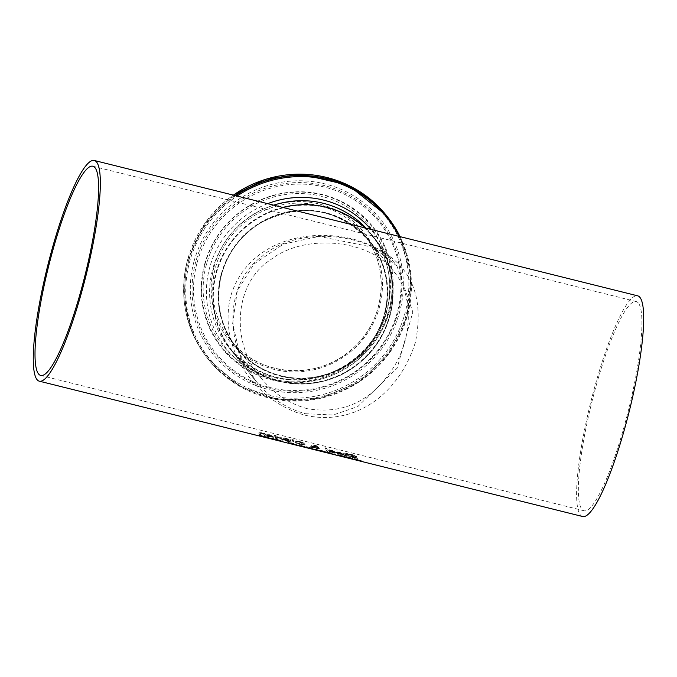 <?xml version="1.0" encoding="UTF-8"?>
<svg xmlns="http://www.w3.org/2000/svg" width="677" height="677" viewBox="0 0 677 677"><rect width="100%" height="100%" fill="white"/><g stroke="black" fill="none" stroke-linecap="round" stroke-linejoin="round"><path stroke-width="0.51" stroke-dasharray="3.38 2.54" d="M259.316 435.506A113.262 19.701 -76 0 0 259.477 435.548A113.262 19.701 -76 0 0 259.536 435.565L266.239 437.232A113.262 19.701 104 0 1 266.179 437.215A113.262 19.701 104 0 1 265.968 437.156L260.112 435.413L264.521 436.437A113.262 19.701 104 0 1 264.284 436.233L258.622 435.032L264.648 436.834L259.316 435.506L259.198 435.946A113.719 19.777 -76 0 0 259.367 435.988M266.01 437.647A113.719 19.777 104 0 1 265.849 437.596L259.993 435.844L264.402 436.877A113.719 19.777 104 0 1 264.165 436.673L258.504 435.472L258.572 434.972L259.418 435.844L259.536 435.404M260.112 435.413L259.993 435.844L260.112 435.413M264.318 436.86L264.445 436.42M263.175 436.513L263.294 436.081M264.402 436.877L264.521 436.437M264.165 436.673L264.284 436.233M259.418 435.844L261.178 436.369L261.297 435.937M265.849 437.596L265.968 437.156M261.178 436.369L264.529 437.274L264.648 436.834M266.12 437.672L266.239 437.232M264.529 437.274L259.198 435.946M259.418 436.005L259.536 435.565M340.235 454.157L343.798 454.233L339.515 452.134L337.264 451.804L336.681 452.321A113.262 19.701 -76 0 0 336.774 452.498L342.418 453.912L342.334 454.521L342.418 453.912L337.171 452.998A113.262 19.701 -76 0 0 337.366 453.328L340.235 454.157L340.116 454.597L343.679 454.665L339.397 452.574L337.146 452.244L337.264 451.804L336.562 452.752A113.719 19.777 -76 0 0 336.655 452.938L336.774 452.498M343.848 454.47L343.73 454.91L343.848 454.47M337.146 452.244L336.562 452.752L337.146 452.244M336.655 452.938L342.3 454.343L339.981 454.343L338.255 453.852L338.373 453.412M338.255 453.852L337.053 453.429A113.719 19.777 -76 0 0 337.248 453.759L340.116 454.597M337.248 453.759L337.366 453.328M337.053 453.429L337.171 452.998M337.129 453.455L337.248 453.015M341.31 453.488L342.173 454.081L337.865 453.015L341.31 453.488L341.428 453.057L342.291 453.649L337.984 452.574L341.428 453.057M338.136 452.701L338.255 452.261L338.136 452.701M342.173 454.081L342.291 453.649M330.799 451.771L335.936 452.27L331.654 450.18L329.394 449.85L328.819 450.357A113.262 19.701 -76 0 0 328.912 450.543L334.556 451.948L334.472 452.558L334.556 451.948L329.301 451.034A113.262 19.701 -76 0 0 329.504 451.364L332.255 452.634L335.817 452.71L331.535 450.62L329.276 450.281L329.394 449.85L328.7 450.797A113.719 19.777 -76 0 0 328.794 450.984L334.438 452.388L332.111 452.388L330.393 451.889L330.511 451.457M335.978 452.515L335.86 452.947L335.978 452.515M330.393 450.307L334.43 451.686L330.393 450.307L330.004 451.051L330.393 450.307M334.311 452.126L330.004 451.051L331.738 450.95L334.311 452.126L334.43 451.686M333.448 451.534L333.566 451.094M330.393 451.889L329.386 451.06M329.267 451.491L329.301 451.034M329.183 451.474A113.719 19.777 -76 0 0 329.377 451.804L329.504 451.364M329.377 451.804L330.681 452.202M328.794 450.984L328.912 450.543M329.276 450.281L328.7 450.797L329.276 450.281M357.304 458.727L357.422 458.295A113.262 19.701 104 0 1 357.185 457.889L351.236 456.247L351.135 456.763L354.173 457.06L356.449 456.467L352.455 454.631L349.298 454.047A113.262 19.701 -76 0 0 349.484 454.555L354.926 456.044L354.816 456.586L349.603 456.34L350.881 457.102L357.304 458.727A113.719 19.777 104 0 1 357.067 458.329L357.185 457.889M354.173 457.06L356.33 456.899L352.336 455.071L349.18 454.487A113.719 19.777 -76 0 0 349.366 454.995L354.807 456.484L354.926 456.044L349.721 455.9L357.422 458.295M357.067 458.329L357.084 457.864M356.965 458.295L351.135 456.763L352.387 456.264L354.291 456.628M355.848 457.263L356.449 456.467L355.848 457.263M349.696 455.773L349.603 456.34L349.696 455.773M349.476 455.02L349.594 454.58M349.366 454.995L349.484 454.555M349.18 454.487L349.298 454.047M325.273 447.776A113.262 19.701 -76 0 0 326.627 450.738L327.998 451.077A113.262 19.701 104 0 1 326.652 448.123L325.273 447.776L325.155 448.216A113.719 19.777 -76 0 0 326.509 451.17L327.88 451.517A113.719 19.777 104 0 1 326.526 448.563L326.652 448.123M327.88 451.517L327.998 451.077M326.526 448.563L325.155 448.216M326.509 451.17L326.627 450.738M346.311 455.672L348.342 455.68A113.262 19.701 104 0 1 347.792 454.538L348.714 454.775A113.262 19.701 104 0 1 348.587 454.453L347.665 454.225A113.262 19.701 104 0 1 347.411 453.531L346.032 453.192A113.262 19.701 -76 0 0 346.294 453.886L343.764 453.251A113.262 19.701 -76 0 0 343.891 453.573L346.421 454.199A113.262 19.701 -76 0 0 346.886 455.189L344.593 454.978A113.262 19.701 -76 0 0 344.754 455.24L346.311 455.672L346.192 456.103L348.223 456.112A113.719 19.777 104 0 1 347.673 454.978L347.792 454.538M348.384 455.849L348.257 456.281L348.384 455.849M347.673 454.978L348.714 454.775M348.596 455.206A113.719 19.777 104 0 1 348.469 454.893L348.587 454.453M348.469 454.893L347.665 454.225M347.546 454.665A113.719 19.777 104 0 1 347.284 453.971L347.411 453.531M347.284 453.971L345.913 453.632L346.032 453.192M345.913 453.632A113.719 19.777 -76 0 0 346.167 454.318L346.294 453.886M346.167 454.318L343.645 453.692L343.764 453.251M343.645 453.692A113.719 19.777 -76 0 0 343.772 454.005L346.302 454.639A113.719 19.777 -76 0 0 346.768 455.621L344.475 455.409A113.719 19.777 -76 0 0 344.635 455.68L344.754 455.24M344.635 455.68L346.192 456.103M344.475 455.409L344.593 454.978M344.551 455.435L344.678 454.995M346.776 455.943L346.886 455.189L346.776 455.943M346.302 454.639L346.421 454.199M343.772 454.005L343.891 453.573M299.598 441.455L296.247 441.032L295.426 441.869L297.254 443.198L304.261 444.941L305.031 444.264L303.254 442.775L299.598 441.455L299.479 441.895L296.128 441.472L296.247 441.032M296.128 441.472L295.307 442.309L297.135 443.63L300.833 444.814L304.972 445.06L305.031 444.264L303.254 442.775M295.367 441.497L295.307 442.309L295.367 441.497M297.44 441.573L302.255 442.766L303.524 443.892L303.465 444.645L300.656 444.552L296.814 442.682L297.321 442.005L299.598 442.276L303.406 444.324L303.524 443.892L300.774 444.12L296.932 442.25L297.44 441.573L296.814 442.682L297.44 441.573M303.127 443.215L299.479 441.895M310.278 447.133L319.933 448.969L317.547 447.683L318.723 447.379L317.792 446.676L315.575 445.906L313.07 445.898L315.474 447.167L313.231 447.201L312.715 446.363L311.285 446.008A113.719 19.777 -76 0 0 311.369 446.194L312.537 447.192L310.278 447.133L310.396 446.693L317.081 448.402L320.06 448.538L317.665 447.243L318.85 446.938L317.911 446.236L315.694 445.466L313.189 445.458L315.592 446.735L313.349 446.761L312.833 445.923L311.403 445.568A113.262 19.701 -76 0 0 311.488 445.754L312.656 446.752L310.396 446.693M312.537 447.192L312.656 446.752M312.148 447.599L312.266 447.158M313.426 447.632L313.544 447.192M311.285 446.008L311.403 445.568M312.715 446.363L312.833 445.923M320.086 448.673L319.967 449.113L320.086 448.673M313.231 447.201L313.349 446.761M315.474 447.167L315.592 446.735M317.547 447.683L317.665 447.243M318.859 447.082L318.74 447.522L318.859 447.082M317.792 446.676L317.911 446.236M313.18 445.356L313.07 445.898L313.18 445.356M316.912 447.641L318.41 448.631L318.503 448.081L314.094 447.209L317.031 447.209L318.385 448.512L313.976 447.649L317.031 447.209M313.976 447.649L314.094 447.209M314.907 446.693L314.619 445.762L317.411 446.566L316.218 446.769L314.636 445.855L314.509 446.295L315.727 446.202L317.124 447.209L317.411 446.566L317.124 447.209L316.1 447.201L315.025 446.253M316.1 447.201L316.218 446.769M293.513 439.872L291.889 439.466L292.676 440.786L293.657 441.032L293.513 439.872L293.395 440.304L291.77 439.906L291.889 439.466M291.77 439.906L292.549 441.226L293.539 441.472L293.395 440.304M293.539 441.472L293.657 441.032M292.549 441.226L292.676 440.786M284.899 440.651L291.254 442.394A113.719 19.777 104 0 1 289.951 439.593L284.272 438.298L283.358 438.611L285.152 439.627A113.719 19.777 -76 0 0 285.161 439.644L283.451 439.813L284.899 440.651L285.017 440.219L291.372 441.963A113.262 19.701 104 0 1 290.078 439.153L284.391 437.858L283.485 438.171L285.271 439.187L283.57 439.381L285.017 440.219M291.254 442.394L291.372 441.963M289.951 439.593L290.078 439.153M283.545 439.246L283.451 439.813L283.545 439.246M285.161 439.644L285.279 439.204A113.262 19.701 -76 0 0 285.279 439.204L285.152 439.627M283.468 438.027L283.358 438.611L283.468 438.027M284.272 438.298L284.391 437.858M289.147 440.82A113.719 19.777 -76 0 0 289.646 441.768L284.966 440.202L289.147 440.82L289.265 440.38A113.262 19.701 -76 0 0 289.764 441.336L285.085 439.771L289.265 440.38M285.643 440.008L284.966 440.202L285.643 440.008M289.646 441.768L289.764 441.336M285.948 440.761L286.075 440.329M288.639 439.601A113.719 19.777 -76 0 0 289.003 440.499L284.89 439.043L288.639 439.601L288.766 439.161A113.262 19.701 -76 0 0 289.121 440.067L285.009 438.603L288.766 439.161M285.322 438.848L284.89 439.043L285.322 438.848M289.003 440.499L289.121 440.067M277.35 436.724A113.262 19.701 -76 0 0 277.511 437.122L280.574 438.095A113.262 19.701 -76 0 0 281.302 439.449L282.673 439.788A113.262 19.701 104 0 1 281.674 437.791L280.295 437.444A113.262 19.701 -76 0 0 280.439 437.782L277.35 436.724L277.231 437.164A113.719 19.777 -76 0 0 277.392 437.554L277.587 437.139M277.468 437.57L280.447 438.527A113.719 19.777 -76 0 0 281.183 439.881L282.554 440.228L282.673 439.788M281.183 439.881L281.302 439.449M282.554 440.228A113.719 19.777 104 0 1 281.547 438.222L281.674 437.791M281.547 438.222L280.176 437.884L280.295 437.444M280.447 438.527L280.574 438.095M280.176 437.884A113.719 19.777 -76 0 0 280.312 438.222L280.439 437.782M280.312 438.222L277.231 437.164M277.392 437.554L277.511 437.122M275.767 438.535L277.138 438.874A113.719 19.777 104 0 1 276.131 436.877L274.76 436.538A113.719 19.777 -76 0 0 275.767 438.535L275.886 438.104L277.257 438.442A113.262 19.701 104 0 1 276.258 436.437L274.879 436.098A113.262 19.701 -76 0 0 275.886 438.104M274.76 436.538L274.879 436.098M277.138 438.874L277.257 438.442M276.131 436.877L276.258 436.437M274.481 435.243A113.262 19.701 -76 0 0 274.634 435.683L276.191 436.064A113.262 19.701 104 0 1 276.038 435.633L274.481 435.243L274.363 435.683A113.719 19.777 -76 0 0 274.515 436.115L276.072 436.504A113.719 19.777 104 0 1 275.92 436.073L276.038 435.633M276.072 436.504L276.191 436.064M275.92 436.073L274.363 435.683M274.515 436.115L274.634 435.683M270.351 436.758L273.914 436.826L269.632 434.736L267.373 434.397L266.797 434.913A113.262 19.701 -76 0 0 266.89 435.099L272.535 436.504L272.45 437.114L272.535 436.504L267.28 435.59A113.262 19.701 -76 0 0 267.474 435.92L270.351 436.758L270.233 437.19L273.796 437.257L269.514 435.167L267.254 434.837L267.373 434.397L266.679 435.345A113.719 19.777 -76 0 0 266.772 435.531L266.89 435.099M273.957 437.063L273.838 437.503L273.957 437.063M267.254 434.837L266.679 435.345L267.254 434.837M266.772 435.531L272.416 436.936L270.089 436.944L268.371 436.445L268.49 436.013M268.371 436.445L267.161 436.022A113.719 19.777 -76 0 0 267.356 436.352L270.233 437.19M267.356 436.352L267.474 435.92M267.161 436.022L267.28 435.59M267.246 436.047L267.364 435.607M271.426 436.081L272.289 436.673L267.982 435.607L271.426 436.081L271.545 435.649L272.408 436.242L268.1 435.167L271.545 435.649M268.253 435.294L268.371 434.854L268.253 435.294M272.289 436.673L272.408 436.242M362.229 461.587L354.088 459.074A113.719 19.777 -76 0 0 354.35 459.302L362.77 461.274A113.262 19.701 104 0 1 362.457 461.172L354.206 458.642A113.262 19.701 -76 0 0 354.469 458.862L359.961 460.309L359.842 460.741L354.833 459.734L362.77 461.274L362.652 461.714A113.719 19.777 104 0 1 362.33 461.612L362.347 461.147M354.9 459.26L354.833 459.734L354.9 459.26M354.088 459.074L354.206 458.642M354.35 459.302L354.469 458.862M354.46 459.328L354.579 458.896M359.318 460.775L359.436 460.335M356.381 460.123L356.466 459.666L356.381 460.123M362.33 461.612L362.457 461.172M259.486 434.482L260.857 434.82A113.719 19.777 104 0 1 260.264 433.754L261.517 433.508L263.742 434.296A113.719 19.777 -76 0 0 264.512 435.734L265.883 436.073A113.719 19.777 104 0 1 264.885 434.075L263.505 433.729A113.719 19.777 -76 0 0 263.607 433.982L261.009 433.052L258.809 433.255A113.719 19.777 -76 0 0 259.486 434.482L259.604 434.042L260.975 434.389A113.262 19.701 104 0 1 260.383 433.322L261.635 433.068L263.861 433.855A113.262 19.701 -76 0 0 264.631 435.294L266.002 435.641A113.262 19.701 104 0 1 265.003 433.635L263.624 433.297A113.262 19.701 -76 0 0 263.734 433.551L261.127 432.611L258.927 432.815A113.262 19.701 -76 0 0 259.604 434.042M260.857 434.82L260.975 434.389M258.893 432.595L258.809 433.255L258.893 432.595M263.607 433.982L263.734 433.551M260.383 433.322L260.264 433.754L260.383 433.322M263.505 433.729L263.624 433.297M264.885 434.075L265.003 433.635M263.742 434.296L263.861 433.855M265.883 436.073L266.002 435.641M264.512 435.734L264.631 435.294M339.719 455.139L342.824 455.875A113.262 19.701 -76 0 0 343.476 456.34L339.719 455.139L339.143 455.579L339.719 455.139M340.514 455.638L343.679 456.442A113.262 19.701 -76 0 0 344.365 456.696A113.262 19.701 -76 0 0 344.432 456.713L345.871 457.068A113.262 19.701 104 0 1 345.812 457.051A113.262 19.701 104 0 1 344.077 456.07L338.602 454.758L337.738 454.758L340.514 455.638L340.396 456.07L337.721 455.503M345.651 457.483A113.719 19.777 104 0 1 343.958 456.501L337.62 455.189L337.688 454.69L337.62 455.189L340.396 456.07M340.032 455.917L342.706 456.315A113.719 19.777 -76 0 0 343.357 456.772L340.032 455.917L340.15 455.477M343.357 456.772L343.476 456.34M342.706 456.315L342.824 455.875M344.305 457.144L344.432 456.713M345.752 457.508L345.871 457.068M343.958 456.501L344.077 456.07M339.397 455.926L343.561 456.882A113.719 19.777 -76 0 0 344.255 457.136M343.561 456.882L343.679 456.442M341.902 456.467L342.02 456.027M339.219 455.883L339.338 455.443M337.341 455.409L337.468 454.978M353.233 459.37L347.081 457.407L352.692 458.803A113.719 19.777 104 0 1 352.497 458.625L345.6 456.907A113.719 19.777 -76 0 0 345.845 457.127L345.964 456.696L353.766 459.031L347.199 456.967L352.81 458.371A113.262 19.701 104 0 1 352.615 458.194L345.719 456.476A113.262 19.701 -76 0 0 345.964 456.696M345.6 456.907L345.719 456.476M345.845 457.127L351.888 459.04M352.091 459.091L352.218 458.651M352.497 458.625L352.615 458.194M353.648 459.471L353.766 459.031M352.692 458.803L352.81 458.371M347.081 457.407L347.199 456.967M324.046 451.077L326.999 452.371L334.76 454.301L335.716 453.988L333.507 453.979L328.404 452.16L327.702 452.532L324.046 451.077L323.928 451.517L322.506 451.161L322.624 450.721M334.633 454.741L335.597 454.419L334.108 454.047L334.226 453.615M335.597 454.419L335.716 453.988M334.108 454.047L333.389 454.419L333.507 453.979M333.389 454.419L329.758 452.964L329.877 452.532M329.758 452.964L328.286 452.6L328.404 452.16M328.286 452.6L327.583 452.972L327.702 452.532M327.583 452.972L323.928 451.517M334.616 454.732L334.734 454.292M333.008 454.335L333.135 453.895M328.675 453.251L332.889 454.301M329.352 453.04L329.471 452.608M328.65 453.251L328.768 452.811M327.033 452.845L327.152 452.405M322.506 451.161L326.906 452.811M309.034 447.802L309.152 447.37L313.527 449.012L315.998 449.249L321.262 450.941L321.143 451.373L322.125 451.06L319.916 451.06L309.034 447.802L313.434 449.46M313.561 449.486L313.679 449.046M315.998 449.249L315.194 449.9L315.321 449.46L313.527 449.012M315.88 449.689L319.417 450.95M319.536 450.975L319.654 450.535M319.51 450.501L322.244 450.628L320.035 450.62L314.932 448.809L314.23 449.181L309.152 447.37M322.125 451.06L322.244 450.628M310.455 448.157L310.574 447.725M314.111 449.613L314.23 449.181M314.813 449.24L314.932 448.809M316.286 449.613L316.404 449.173M319.916 451.06L320.035 450.62M320.636 450.696L320.754 450.256M305.462 446.845L307.46 447.421A113.262 19.701 -76 0 0 308.145 447.675A113.262 19.701 -76 0 0 308.213 447.692L309.651 448.047A113.262 19.701 104 0 1 309.592 448.03A113.262 19.701 104 0 1 307.857 447.048L306.419 446.685A113.262 19.701 -76 0 0 307.206 447.285L300.199 445.136L305.462 446.845L305.344 447.277L301.967 446.6M309.431 448.462A113.719 19.777 104 0 1 307.739 447.48L307.857 447.048M309.533 448.487L309.651 448.047M307.739 447.48L306.3 447.125L306.419 446.685M308.086 448.123L308.213 447.692M306.3 447.125A113.719 19.777 -76 0 0 307.087 447.717L307.206 447.285M303.66 447.023L307.341 447.861A113.719 19.777 -76 0 0 308.035 448.115M307.341 447.861L307.46 447.421M307.087 447.717L301.84 446.016L301.959 445.576M306.588 447.641L306.706 447.201M301.84 446.016L300.08 445.576L300.199 445.136M303.482 446.981L303.601 446.541M300.08 445.576L305.344 447.277M301.612 446.515L301.73 446.075M296.365 445.136L300.478 446.16A113.719 19.777 104 0 1 300.258 446.041L296.145 445.017A113.719 19.777 -76 0 0 296.365 445.136L296.484 444.696L300.596 445.72A113.262 19.701 104 0 1 300.376 445.61L296.264 444.586A113.262 19.701 -76 0 0 296.484 444.696M296.145 445.017L296.264 444.586M300.478 446.16L300.596 445.72M300.258 446.041L300.376 445.61M288.825 442.86A113.262 19.701 -76 0 0 288.986 442.902A113.262 19.701 -76 0 0 289.045 442.919L295.747 444.586A113.262 19.701 104 0 1 295.688 444.569A113.262 19.701 104 0 1 295.477 444.51L289.621 442.758L294.03 443.79A113.262 19.701 104 0 1 293.793 443.587L288.131 442.386L294.156 444.188L288.825 442.86L288.707 443.291A113.719 19.777 -76 0 0 288.876 443.342M295.527 445.001A113.719 19.777 104 0 1 295.358 444.95L289.502 443.198L293.911 444.222A113.719 19.777 104 0 1 293.674 444.019L288.013 442.817L288.08 442.318L288.927 443.19L289.045 442.758M289.621 442.758L289.502 443.198L289.621 442.758M293.835 444.205L293.953 443.773M292.684 443.867L292.803 443.427M293.911 444.222L294.03 443.79M293.674 444.019L293.793 443.587M288.927 443.19L290.687 443.723L290.805 443.283M295.358 444.95L295.477 444.51M290.687 443.723L294.038 444.62L294.156 444.188M295.629 445.026L295.747 444.586M294.038 444.62L288.707 443.291M288.927 443.35L289.045 442.919M286.777 442.817A113.719 19.777 104 0 1 286.515 442.741L284.772 442.301A113.719 19.777 -76 0 0 285.085 442.394M284.772 442.301L284.89 441.869A113.262 19.701 -76 0 0 285.195 441.954A113.262 19.701 -76 0 0 285.262 441.971L287.006 442.403A113.262 19.701 104 0 1 286.938 442.394A113.262 19.701 104 0 1 286.642 442.301L284.89 441.869M285.144 442.411L285.262 441.971M286.887 442.843L287.006 442.403M286.515 442.741L286.642 442.301M282.385 441.709L277.24 440.388L281.48 441.379A113.719 19.777 104 0 1 280.591 440.719L274.634 439.238A113.719 19.777 -76 0 0 274.828 439.407L279.389 440.549A113.719 19.777 -76 0 0 279.846 440.888L276.436 440.075L276.563 439.644L282.884 441.379A113.262 19.701 104 0 1 282.614 441.302L277.358 439.957L281.598 440.939A113.262 19.701 104 0 1 280.71 440.287L274.752 438.798A113.262 19.701 -76 0 0 274.947 438.975L279.508 440.109A113.262 19.701 -76 0 0 279.965 440.448L276.563 439.644L275.759 440.025L282.884 441.379L282.766 441.819A113.719 19.777 104 0 1 282.495 441.742L282.504 441.277M277.358 439.957L277.587 440.414L277.358 439.957M281.48 441.379L281.598 440.939M280.591 440.719L280.71 440.287M274.634 439.238L274.752 438.798M274.828 439.407L274.947 438.975M279.389 440.549L279.508 440.109M279.846 440.888L279.965 440.448M276.436 440.075L275.759 440.025L276.436 440.075M278.095 440.651L278.213 440.211M281.319 441.455L281.437 441.015M282.495 441.742L282.614 441.302M275.048 439.898L271.13 438.789L273.626 438.984L266.738 437.266L269.429 438.357L267.229 437.951M269.429 438.357L269.548 437.926L267.093 437.444L275.641 439.576L271.249 438.349L273.745 438.552L265.299 436.445L269.548 437.926M266.975 437.884L267.093 437.444M268.625 438.298L268.752 437.858M265.181 436.885L265.299 436.445M268.752 438.332L270.521 438.688L270.639 438.247M266.738 437.266L266.856 436.834M270.521 438.688L273.728 439.568M273.965 439.627L274.083 439.187M270.047 438.451L270.165 438.019M275.522 440.016L275.641 439.576M271.968 438.569L272.086 438.137M271.13 438.789L271.249 438.349M273.626 438.984L273.745 438.552M415.39 342.334C399.76 392.406 356.542 426.696 305.327 415.297C253.52 401.038 217.943 347.149 230.688 296.323C245.734 245.514 301.273 226.516 353.504 239.193C405.599 254.29 426.231 288.664 415.39 342.334M582.66 516.517A113.719 19.777 104 0 1 594.719 386.99A113.719 19.777 104 0 1 637.632 295.815M216.488 272.865A90.523 88.374 -38.8 0 1 366.748 230.188A90.523 88.374 -38.8 0 1 325.722 380.161A90.523 88.374 -38.8 0 1 216.488 272.865M282.927 207.467A90.98 88.822 141.2 0 0 232.109 351.448A90.98 88.822 141.2 0 0 279.178 381.43A90.98 88.822 141.2 0 0 389.918 316.057A90.98 88.822 141.2 0 0 373.856 237.365A90.98 88.822 141.2 0 0 365.013 227.912M305.158 413.706L333.169 414.993L357.811 406.572L397.111 368.195L412.818 312.063L396.959 266.061C373.129 232.744 297.406 224.442 261.508 256.811C224.273 283.714 224.603 346.565 255.288 380.271L255.754 380.846C268.532 396.874 285 407.833 305.158 413.706M221.701 274.16A85.065 83.051 141.2 0 0 236.722 347.741A85.065 83.051 141.2 0 0 280.727 375.769A85.065 83.051 141.2 0 0 373.196 339.126A85.065 83.051 141.2 0 0 369.244 241.071A85.065 83.051 141.2 0 0 286.295 212.637A85.065 83.051 141.2 0 0 221.701 274.16M307.231 408.696C288.757 403.56 273.313 393.252 260.899 377.783C231.229 344.982 232.702 283.832 270.8 259.621C305.572 232.549 370.988 239.996 393.43 271.113C413.342 293.319 414.096 339.152 390.629 371.715C369.71 402.121 341.91 414.451 307.231 408.696M638.36 303.042A107.804 18.744 -76 0 0 636.202 301.553A107.804 18.744 -76 0 0 591.952 401.63A107.804 18.744 -76 0 0 584.09 510.771A107.804 18.744 -76 0 0 626.589 417.54A107.804 18.744 -76 0 0 638.36 303.042M221.269 274.05A85.522 83.491 141.2 0 0 324.461 375.422A85.522 83.491 141.2 0 0 363.219 233.743A85.522 83.491 141.2 0 0 221.269 274.05M261.576 436.09L261.694 435.649M261.28 435.886L261.398 435.446M262.778 436.767L262.896 436.327M339.397 452.574L339.515 452.134M338.551 454.165L338.669 453.725M339.981 454.343L340.099 453.912M339.609 452.913L339.727 452.473M331.738 450.95L331.865 450.518M332.111 452.388L332.229 451.957M332.255 452.634L332.373 452.202M331.535 450.62L331.654 450.18M353.851 458.016L353.969 457.584M353.792 457.779L353.91 457.347M352.268 456.696L352.387 456.264M352.336 455.071L352.455 454.631M350.881 457.102L350.999 456.67M351.422 456.196L351.541 455.756M353.58 456.594L353.699 456.163M352.37 455.426L352.489 454.986M345.693 455.765L345.812 455.333M302.137 443.207L302.255 442.766M299.598 442.276L299.725 441.836M304.142 445.381L304.261 444.941M300.833 444.814L300.952 444.383M297.135 443.63L297.254 443.198M311.369 446.194L311.488 445.754M316.963 448.834L317.081 448.402M319.045 448.326L319.163 447.886M313.663 446.422L313.781 445.982M315.575 445.906L315.694 445.466M317.758 448.03L317.877 447.59M316.413 448.487L316.531 448.056M315.727 446.202L315.846 445.762M288.14 441.616L288.258 441.184M287.073 438.874L287.192 438.434M287.505 440.405L287.623 439.974M288.478 441.48L288.597 441.04M287.26 439.263L287.378 438.823M285.66 439.585L285.779 439.145M287.361 440.092L287.488 439.652M278.196 437.74L278.315 437.3M277.782 437.291L277.9 436.851M269.514 435.167L269.632 434.736M268.659 436.758L268.777 436.327M270.089 436.944L270.208 436.504M269.717 435.506L269.844 435.066M357.211 459.785L357.329 459.344M357.304 459.928L357.422 459.497M358.666 460.538L358.793 460.098M356.534 460.038L356.652 459.598M359.233 460.868L359.352 460.428M357.439 460.326L357.558 459.895M359.115 460.834L359.242 460.394M261.009 433.052L261.127 432.611M261.517 433.508L261.635 433.068M342.088 456.459L342.207 456.019M341.276 455.959L341.394 455.519M341.157 455.807L341.276 455.367M338.483 455.198L338.602 454.758M291.085 443.435L291.203 443.003M290.788 443.232L290.907 442.8M292.286 444.112L292.405 443.68M279.288 440.812L279.406 440.38M278.848 440.634L278.966 440.202M279.779 441.074L279.897 440.634M280.033 441.133L280.151 440.702M221.641 274.083A85.065 83.051 -38.8 0 1 286.227 212.553A85.065 83.051 -38.8 0 1 369.185 240.995A85.065 83.051 -38.8 0 1 354.993 359.022A85.065 83.051 -38.8 0 1 236.662 347.665A85.065 83.051 -38.8 0 1 221.641 274.083C227.937 252.267 240.784 235.266 260.18 223.097C301.629 201.974 337.967 207.941 369.185 240.995L363.261 233.633A85.065 83.051 141.2 0 0 280.303 205.199A85.065 83.051 141.2 0 0 215.709 266.721A85.065 83.051 141.2 0 0 230.73 340.303A85.065 83.051 141.2 0 0 349.07 351.659A85.065 83.051 141.2 0 0 363.261 233.633C390.824 266.222 385.856 320.094 352.649 348.57C318.393 381.083 258.563 376.996 230.73 340.303L236.662 347.665C219.907 325.781 214.905 301.257 221.641 274.1M282.749 207.424A90.98 88.822 141.2 0 0 215.988 272.679A90.98 88.822 141.2 0 0 232.05 351.371A90.98 88.822 141.2 0 0 358.615 363.524A90.98 88.822 141.2 0 0 373.797 237.288A90.98 88.822 141.2 0 0 365.038 227.921M366.13 228.191A90.98 88.822 -38.8 0 1 370.615 233.337A90.98 88.822 -38.8 0 1 355.433 359.572A90.98 88.822 -38.8 0 1 228.868 347.428A90.98 88.822 -38.8 0 1 212.806 268.727A90.98 88.822 -38.8 0 1 273.677 205.165M214.22 266.171A86.428 84.38 -38.8 0 1 357.693 225.424A86.428 84.38 -38.8 0 1 318.52 368.618A86.428 84.38 -38.8 0 1 214.22 266.171M206.477 264.242A94.543 92.3 141.2 0 0 320.56 376.302A94.543 92.3 141.2 0 0 363.405 219.678A94.543 92.3 141.2 0 0 206.477 264.242M188.756 259.824A113.084 110.402 141.2 0 0 325.214 393.87A113.084 110.402 141.2 0 0 376.471 206.519A113.084 110.402 141.2 0 0 188.756 259.824M386.152 215.21A114.447 111.739 -38.8 0 1 367.061 374.009A114.447 111.739 -38.8 0 1 207.839 358.734A114.447 111.739 -38.8 0 1 187.631 259.731A114.447 111.739 -38.8 0 1 233.345 195.12M235.537 195.67A114.447 111.739 141.2 0 0 188.697 261.06A114.447 111.739 141.2 0 0 208.905 360.054A114.447 111.739 141.2 0 0 358.209 382.497A114.447 111.739 141.2 0 0 400.056 236.645L411.049 275.962L407.063 316.921L388.649 354.079L358.235 382.522L319.857 398.491L278.585 399.87L239.895 386.465L207.839 358.734C185.286 329.259 178.55 296.247 187.622 259.697L204.759 223.478L233.303 195.111M194.087 261.153A107.499 104.952 -38.8 0 1 372.536 210.479A107.499 104.952 -38.8 0 1 323.809 388.581A107.499 104.952 -38.8 0 1 194.087 261.153M398.99 236.375A113.55 110.859 -38.8 0 1 309.127 399.625A113.55 110.859 -38.8 0 1 189.729 261.483A113.55 110.859 -38.8 0 1 237.043 196.042M267.652 203.667A93.671 91.454 141.2 0 0 209.709 267.44A93.671 91.454 141.2 0 0 318.647 379.535A93.671 91.454 141.2 0 0 370.844 229.368M205.004 264.03A96.252 93.968 -38.8 0 1 364.776 218.663A96.252 93.968 -38.8 0 1 321.152 378.121A96.252 93.968 -38.8 0 1 205.004 264.03M204.64 264.174A96.879 94.577 -38.8 0 1 365.445 218.51A96.879 94.577 -38.8 0 1 321.541 379.01A96.879 94.577 -38.8 0 1 204.64 264.174M195.788 261.711A105.866 103.353 141.2 0 0 323.538 387.202A105.866 103.353 141.2 0 0 371.521 211.816A105.866 103.353 141.2 0 0 195.788 261.711M197.185 262.371A104.74 102.252 -38.8 0 1 371.038 213.001A104.74 102.252 -38.8 0 1 323.572 386.525A104.74 102.252 -38.8 0 1 197.185 262.371M259.477 435.548L266.179 437.215M260.078 435.37L259.96 435.802M336.638 452.067L336.52 452.498M337.848 452.854L337.975 452.422M329.987 450.899L330.105 450.459M328.777 450.103L328.658 450.543M356.466 456.628L356.347 457.068M346.988 455.443L346.869 455.875M296.763 442.352L296.881 441.912M317.31 447.108L317.428 446.668M284.941 440.075L285.059 439.644M284.882 438.95L285 438.518M266.755 434.659L266.636 435.091M267.965 435.446L268.084 435.015M361.518 460.724L361.391 461.155M260.315 433.018L260.196 433.449M337.688 455.029L339.558 455.494M344.365 456.696L345.812 457.051M339.109 455.536L339.236 455.105M351.972 458.591L353.521 458.972M326.999 452.371L328.794 452.811M332.982 453.861L334.76 454.301M301.942 446.126L303.821 446.592M308.145 447.675L309.592 448.03M288.986 442.902L295.688 444.569M289.587 442.716L289.468 443.156M285.195 441.954L286.938 442.394M275.801 439.534L275.683 439.974M277.308 439.923L277.189 440.363M267.246 437.486L268.904 437.901M273.804 439.119L275.361 439.508M396.959 266.061L373.509 247.342L318.985 236.417L283.435 244.084L253.867 264.081L237.272 290.932L232.668 323.454L239.844 354.24L255.754 380.846M232.109 351.448L255.305 380.262M373.856 237.365L397.044 266.171M236.722 347.741L260.899 377.783M369.244 241.071L393.43 271.113M40.747 375.447L584.09 510.771M92.859 166.229L636.202 301.553M232.05 351.371C260.747 389.021 321.203 394.962 358.336 363.761C397.179 334.336 404.634 273.584 373.797 237.288L370.615 233.337C404.753 273.017 391.281 341.479 344.136 367.256C300.089 388.936 261.66 382.327 228.868 347.428L232.05 351.371"/><path stroke-width="1.02" d="M39.317 381.185A113.719 19.777 104 0 1 51.376 251.666A113.719 19.777 104 0 1 94.289 160.483A113.719 19.777 104 0 1 85.996 275.615A113.719 19.777 104 0 1 39.317 381.185L259.367 435.988A113.719 19.777 -76 0 0 259.418 436.005L266.12 437.672A113.719 19.777 104 0 1 266.069 437.664A113.719 19.777 104 0 1 266.01 437.647M94.289 160.483L637.632 295.815A113.719 19.777 104 0 1 629.339 410.939A113.719 19.777 104 0 1 582.66 516.517L353.233 459.37M337.721 455.503L344.255 457.136A113.719 19.777 -76 0 0 344.305 457.144L345.752 457.508A113.719 19.777 104 0 1 345.702 457.491A113.719 19.777 104 0 1 345.651 457.483M345.702 457.491L353.436 459.421M301.967 446.6L308.035 448.115A113.719 19.777 -76 0 0 308.086 448.123L309.533 448.487A113.719 19.777 104 0 1 309.482 448.47L337.535 455.46M267.229 437.951L285.085 442.394A113.719 19.777 -76 0 0 285.144 442.411L286.887 442.843A113.719 19.777 104 0 1 286.828 442.834L288.876 443.342A113.719 19.777 -76 0 0 288.927 443.35L295.629 445.026A113.719 19.777 104 0 1 295.578 445.009A113.719 19.777 104 0 1 295.527 445.001M365.013 227.912A90.98 88.822 141.2 0 0 282.927 207.467M95.017 167.718A107.804 18.744 104 0 1 83.254 282.216A107.804 18.744 104 0 1 40.747 375.447A107.804 18.744 104 0 1 48.609 266.306A107.804 18.744 104 0 1 92.859 166.229A107.804 18.744 104 0 1 95.017 167.718M365.038 227.921A90.98 88.822 141.2 0 0 282.749 207.424M273.677 205.165A90.98 88.822 -38.8 0 1 366.13 228.191M233.345 195.12A114.447 111.739 -38.8 0 1 386.152 215.21L387.219 216.53A114.447 111.739 141.2 0 0 235.537 195.67M400.056 236.645A114.447 111.739 141.2 0 0 387.219 216.53L400.065 236.645M237.043 196.042A113.55 110.859 -38.8 0 1 398.99 236.375M370.844 229.368A93.671 91.454 141.2 0 0 267.652 203.667M266.069 437.664L267.102 437.917M295.578 445.009L301.79 446.558M233.303 195.111L265.469 179.337L300.74 174.141L348.232 185.16L386.152 215.21"/></g></svg>
